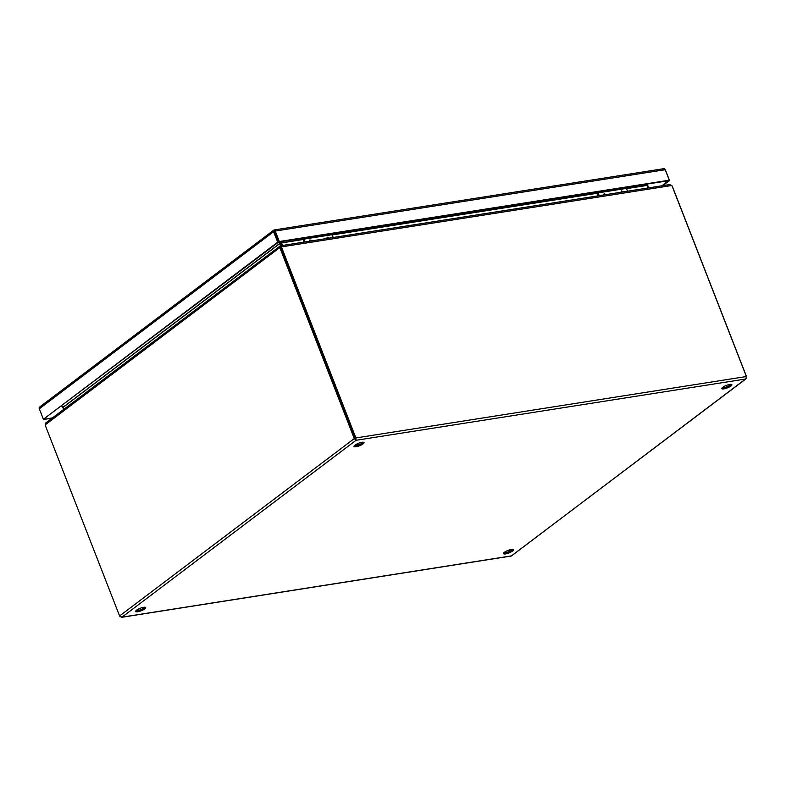 <?xml version="1.0" encoding="UTF-8"?>
<svg xmlns="http://www.w3.org/2000/svg" width="786" height="786" viewBox="0 0 786 786"><rect width="100%" height="100%" fill="white"/><g stroke="black" fill="none" stroke-linecap="round" stroke-linejoin="round"><path stroke-width="1.18" d="M620.822 192.256L621.579 190.88L623.269 191.872M603.452 194.987L604.208 193.611L605.898 194.604M612.736 189.799L611.095 189.74M627.513 191.204L626.422 188.404L598.107 192.865L599.197 195.655M626.177 187.373L626.422 188.404M598.107 192.865L597.871 191.823M597.085 191.951L597.321 192.973A1.857 1.189 81.1 0 0 597.439 193.366L598.382 195.783M326.563 238.541L327.32 237.156L329.01 238.158M309.193 241.273L309.949 239.887L311.639 240.889M318.477 236.085L316.837 236.026M333.254 237.49L332.164 234.69L303.848 239.141L304.939 241.941M331.918 233.658L332.164 234.69M303.848 239.141L303.602 238.109M302.826 238.227L303.052 239.258A1.857 1.189 81.1 0 0 303.18 239.651L304.123 242.068M730.931 386.014A5.384 1.336 158.7 0 0 731.864 384.708A5.384 1.336 158.7 0 0 728.17 384.806A5.384 1.336 158.7 0 0 722.766 387.302A5.384 1.336 158.7 0 0 721.833 388.618A5.384 1.336 158.7 0 0 725.527 388.52A5.384 1.336 158.7 0 0 730.931 386.014M722.138 387.862A5.384 1.336 158.7 0 0 730.508 384.914A5.384 1.336 158.7 0 0 731.127 384.354M363.112 443.874A5.384 1.336 158.7 0 0 364.036 442.557A5.384 1.336 158.7 0 0 360.342 442.656A5.384 1.336 158.7 0 0 354.938 445.161A5.384 1.336 158.7 0 0 354.005 446.468A5.384 1.336 158.7 0 0 357.709 446.369A5.384 1.336 158.7 0 0 363.112 443.874M354.309 445.711A5.384 1.336 158.7 0 0 362.68 442.764A5.384 1.336 158.7 0 0 363.299 442.204M512.6 551.025A5.384 1.336 158.7 0 0 513.523 549.709A5.384 1.336 158.7 0 0 509.829 549.807A5.384 1.336 158.7 0 0 504.425 552.312A5.384 1.336 158.7 0 0 503.492 553.619A5.384 1.336 158.7 0 0 507.196 553.531A5.384 1.336 158.7 0 0 512.6 551.025M503.797 552.863A5.384 1.336 158.7 0 0 512.167 549.915A5.384 1.336 158.7 0 0 512.786 549.365M144.771 608.875A5.384 1.336 158.7 0 0 145.705 607.568A5.384 1.336 158.7 0 0 142.001 607.666A5.384 1.336 158.7 0 0 136.597 610.162A5.384 1.336 158.7 0 0 135.664 611.479A5.384 1.336 158.7 0 0 139.368 611.38A5.384 1.336 158.7 0 0 144.771 608.875M135.968 610.722A5.384 1.336 158.7 0 0 144.339 607.775A5.384 1.336 158.7 0 0 144.968 607.214M511.264 556.026L746.032 378.813L746.376 376.523L355.891 437.94L356.009 440.298L354.29 438.588L119.59 615.959L121.525 617.324L511.264 556.026M746.425 376.916L745.541 379.029L511.529 555.879L121.997 617.148L119.855 616.322M746.631 376.877L672.62 187.048A5.384 3.449 -98.9 0 0 672.069 185.918L672.01 185.928M355.577 439.197L355.223 438.441L355.891 437.94L281.879 248.101A5.384 3.91 -127.1 0 1 281.545 246.883L280.867 247.394A5.384 3.91 52.9 0 0 281.211 248.612L356.009 440.298L745.541 379.029M670.065 184.514L280.641 245.763L281.545 246.883L671.775 185.506A5.384 3.91 -127.1 0 1 672.364 186.685L746.376 376.523M119.59 615.959L45.578 426.12A5.384 3.449 81.1 0 1 45.205 424.862L279.718 247.629A5.384 3.449 81.1 0 1 280.278 248.759L354.29 438.588L355.223 438.441L281.201 248.612A5.384 3.449 -98.9 0 0 280.651 247.482L280.062 246.047L279.718 247.629L280.494 247.158A5.384 1.336 -21.3 0 1 280.769 247.384L280.337 246.273A5.384 1.336 158.7 0 0 280.062 246.047L45.775 422.947M509.8 551.281L509.289 549.974L509.79 551.281M671.775 185.506L669.534 184.69M46.374 422.662L45.205 424.862M280.857 247.266A409.26 101.846 -21.3 0 1 280.337 246.273M647.477 184.022L648.352 187.923M281.015 241.666L282.587 245.458M626.521 188.65L647.251 185.388L648.224 187.942M61.642 406.028L62.909 407.502L279.688 243.67L280.514 245.821M62.909 407.502L63.676 409.418M647.251 185.388L647.212 184.062M281.771 245.586L280.966 243.513L281.634 243.002M279.718 243.788L280.651 243.64L281.427 245.635M280.622 243.522L279.688 243.67L280.484 243.12L280.651 243.64M280.966 243.513L281.575 242.903L303.131 239.514M61.613 406.057L63.018 407.728M279.04 241.97L279.678 243.513L62.801 407.413M280.907 243.414L280.209 241.783M303.091 239.386L280.72 243.031M279.954 241.833L280.484 243.12M274.226 230.563L274.56 231.556L273.715 230.21A1.857 1.346 -127.1 0 0 273.626 231.703L277.713 242.176L278.647 242.039L274.56 231.556L278.647 242.039L668.621 180.692L661.871 185.801M40.381 406.647L39.388 407.295A1.857 1.346 52.9 0 0 39.3 408.799L43.387 419.272L277.713 242.176M665.044 169.363A1.857 1.346 -127.1 0 1 665.467 170.071L669.554 180.554L662.804 185.653M274.226 230.701L274.235 229.993A1.857 1.189 81.1 0 1 275.238 231.045L279.315 241.528L669.299 180.191L665.211 169.707A1.857 1.189 -98.9 0 0 664.209 168.656L663.079 168.872L664.209 168.656M43.387 419.272L279.315 241.528M51.876 418.339L43.495 419.252M43.643 419.636L52.544 417.828M669.554 180.554L668.621 180.701L669.299 180.191M274.471 231.172L274.039 230.072M598.067 192.727L626.383 188.276M303.809 239.013L332.124 234.552M121.997 617.148L356.009 440.298M280.278 248.759L281.879 248.101M332.262 234.935L597.389 193.228M332.213 234.798L597.35 193.101M626.471 188.522L647.271 185.25M317.377 235.947L318.644 236.065A4.903 3.134 -98.9 0 0 319.696 235.574M327.791 234.307A4.903 3.134 81.1 0 1 326.75 234.788A4.903 3.134 81.1 0 1 326.554 234.808M318.841 236.026A4.903 3.134 -98.9 0 0 319.028 236.006A4.903 3.134 -98.9 0 0 320.079 235.515M327.408 234.366A4.903 3.134 81.1 0 1 326.367 234.847L325.09 234.729M611.636 189.662L612.913 189.78A4.903 3.134 -98.9 0 0 613.876 189.367A4.903 3.134 -98.9 0 0 613.954 189.298M622.05 188.021A4.903 3.134 81.1 0 1 621.972 188.09A4.903 3.134 81.1 0 1 621.009 188.502A4.903 3.134 81.1 0 1 620.812 188.532M613.1 189.74A4.903 3.134 -98.9 0 0 613.286 189.721A4.903 3.134 -98.9 0 0 614.249 189.298A4.903 3.134 -98.9 0 0 614.338 189.23M621.677 188.08A4.903 3.134 81.1 0 1 621.588 188.149A4.903 3.134 81.1 0 1 620.626 188.571L619.348 188.444M39.3 408.799L273.626 231.703M275.238 231.045L665.211 169.707M357.031 443.923L357.522 445.19M326.367 234.847L327.919 234.287M318.644 236.065L320.207 235.495M620.626 188.571L622.188 188.001M612.913 189.78L614.465 189.21M273.793 230.101L39.713 407.001M663.698 168.685L274.137 229.954"/></g></svg>
